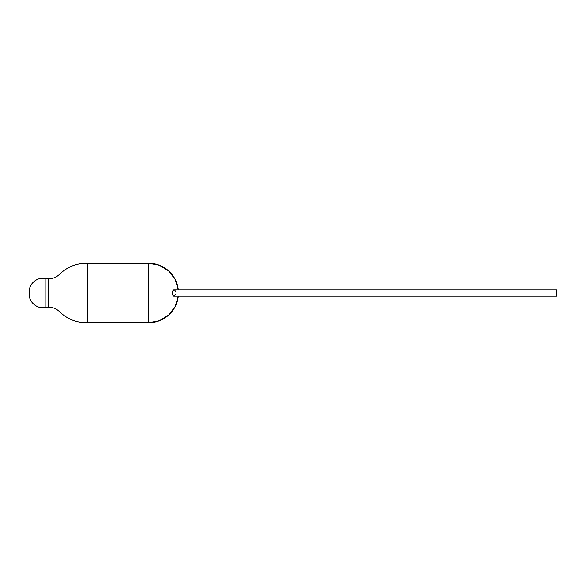 <?xml version="1.0" encoding="UTF-8"?>
<svg xmlns="http://www.w3.org/2000/svg" width="586" height="586" viewBox="0 0 586 586"><rect width="100%" height="100%" fill="white"/><g stroke="black" fill="none" stroke-linecap="round" stroke-linejoin="round"><path stroke-width="0.88" d="M29.373 293L45.137 293L45.137 278.592L48.264 278.899L48.264 293L45.137 293L48.264 293L48.264 307.101L48.264 293L60.006 293L60.006 312.14C56.783 308.859 52.865 307.181 48.264 307.101L45.137 307.408L45.137 278.592L45.137 293L29.3 293L29.3 291.616C28.875 283.668 37.563 276.643 45.137 278.592M173.463 290.18L174.115 289.975L172.863 290.781L172.247 293L556.7 293L556.7 289.975L556.7 293L172.247 293L172.863 290.781L174.115 289.975L556.7 289.975M87.812 293L87.812 263.297L87.812 293L148.749 293L148.749 263.297L148.749 322.703A29.703 29.703 0 0 0 178.298 296.025L175.236 306.434L168.651 315.048L159.414 320.725L148.749 322.703L148.749 293L87.812 293L87.812 322.703L87.812 293L60.006 293L87.812 293M148.749 263.297L159.414 265.275L168.651 270.952L175.236 279.566L178.298 289.975A29.703 29.703 0 0 0 148.749 263.297L87.812 263.297C77.103 263.033 67.837 266.549 60.006 273.86L60.006 312.14C67.837 319.451 77.103 322.967 87.812 322.703L148.749 322.703M174.76 290.173L175.719 291.762M172.423 294.238L172.247 293L172.423 294.238M173.456 295.82L172.863 295.212L173.456 295.82M175.719 294.245L174.108 296.025L556.7 296.025L556.7 293L556.7 296.025M29.3 291.616L29.3 294.384C28.875 302.332 37.563 309.357 45.137 307.408L45.137 293M60.006 273.86L60.006 293L48.264 293L48.264 278.899C52.865 278.819 56.783 277.141 60.006 273.86M173.668 289.975L174.32 290.165L173.668 289.975M174.328 295.827L173.676 296.025L174.328 295.827M29.3 293L29.3 294.384"/></g></svg>
